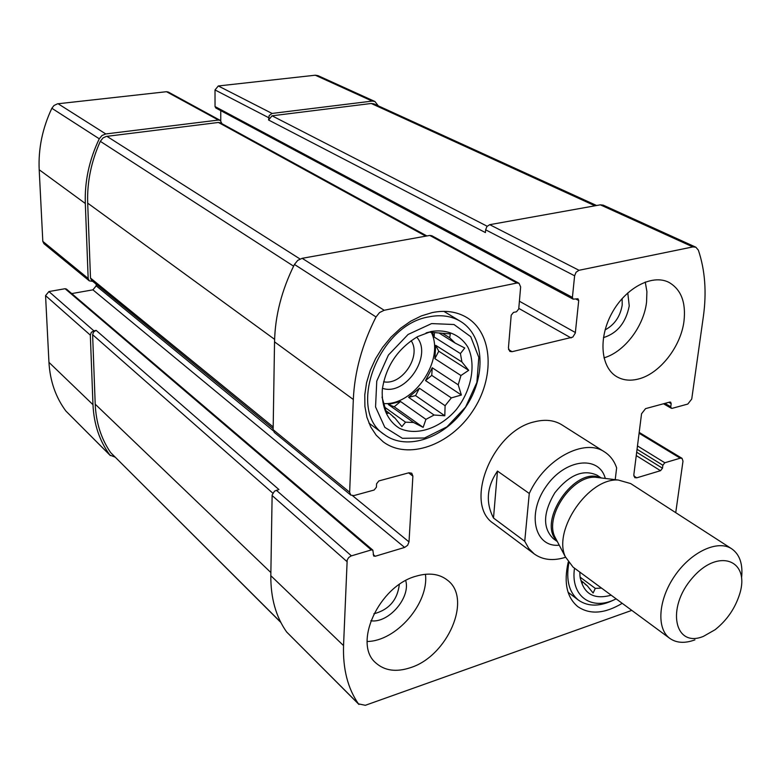 <?xml version="1.0" encoding="UTF-8"?>
<svg xmlns="http://www.w3.org/2000/svg" width="781" height="781" viewBox="0 0 781 781"><rect width="100%" height="100%" fill="white"/><g stroke="black" fill="none" stroke-linecap="round" stroke-linejoin="round"><path stroke-width="1.17" d="M622.125 298.567L622.203 305.068C620.221 316.549 614.52 324.828 605.099 329.894M399.316 584.51C397.412 600.052 388.928 609.815 373.874 613.798M221.96 123.72L220.271 120.401L218.436 120.059L105.777 133.951L101.979 135.504L99.265 138.793C89.219 159.871 84.573 181.436 85.314 203.48L88.165 278.456L89.317 280.867L92.783 281.394M220.271 120.401L168.286 92.051L166.499 91.709L57.511 103.814L53.967 105.523L51.858 108.276C42.447 128.23 38.22 148.722 39.196 169.75L42.818 241.388L43.961 243.701L89.317 280.867M96.131 284.118L96.19 285.836L92.91 289.839L404.617 547.432L375.212 556.257L373.679 556.023L372.849 550.156L66.405 289.048L65.106 288.716L48.92 291.557L93.857 330.822L91.299 332.364L90.323 335.117L92.978 404.685C93.886 424.19 99.519 440.982 109.877 455.059L115.071 457.129M48.92 291.557L45.562 295.618L48.949 362.345C50.052 381.079 55.695 397.295 65.868 411.011L110.355 455.606M378.307 105.874L374.909 101.491L372.186 101.091L272.061 113.44L269.162 115.568L268.586 120.01L485.421 232.572L485.626 229.799L574.611 275.791L572.414 297.376L573.156 299.162L577.979 298.752L578.711 300.529L575.314 333.038L572.795 337.109L512.063 351.694L509.837 351.401L508.421 348.004L511.194 315.241L513.439 312.439L516.495 311.775L518.73 308.973L520.644 286.969L519.043 283.288L516.963 283.015L384.184 310.272L379.537 312.566L376.012 316.959C362.091 344.48 354.535 371.99 353.324 399.481L349.644 492.235L350.767 495.076L353.881 495.584L374.148 490.029L376.432 487.178L376.588 483.781L378.873 480.92L408.922 472.778L411.733 473.198L412.885 476.107L409.01 541.897L407.623 545.304L404.617 547.432M374.909 101.491L317.926 75.62L315.28 75.21L218.299 85.969L215.019 89.942L215.039 106.567L215.839 108.012L573.156 299.162M519.043 283.288L431.815 235.725L429.784 235.432L516.963 283.015M350.767 495.076L274.297 432.42L273.145 429.696L274.541 341.863C275.068 315.895 281.697 290.093 294.447 264.447L297.737 260.385L302.149 258.316L429.784 235.432M92.91 289.839L71.735 293.588M372.849 550.156L371.317 549.922L350.923 556.013L348.658 557.595L347.184 559.997L343.542 645.614C342.83 669.024 347.799 688.442 358.44 703.857L365.342 705.302L631.79 610.381M358.938 704.452L286.617 631.966C275.937 616.814 270.665 598.051 270.822 575.685L272.13 495.037L274.512 491.132L278.924 489.56L96.141 330.383L93.593 331.925L92.617 334.678L95.214 404.197C96.053 422.765 101.208 438.902 110.677 452.629L280.848 622.457M93.857 330.822L96.141 330.383M675.731 512.668L682.994 461.141L682.038 458.33L680.241 458.183L664.816 462.762L662.874 465.251L662.473 468.219L660.521 470.699L636.749 477.826L634.797 477.65L633.821 474.858L641.552 413.735L645.565 408.629L669.747 402.078L670.635 402.156L671.172 403.67L670.762 406.755L671.299 408.258L672.187 408.336L687.807 404.06L691.732 399.062L703.369 316.481C706.737 292.289 705.077 270.187 698.37 250.164L695.832 247.186L692.864 246.913L579.004 270.285L576.095 272.227L574.611 275.791M695.832 247.186L603.264 205.159L600.345 204.837L692.864 246.913M485.626 229.799L486.973 226.461L489.746 224.674L600.345 204.837M220.75 110.638L220.75 120.723M638.223 379.058C659.486 374.021 680.876 346.862 684 321.069C686.069 302.159 680.993 289.234 668.751 282.283C652.047 273.819 625.405 288.013 611.816 313.298C598.012 338.466 600.843 367.871 617.078 376.862C623.258 380.318 630.316 381.05 638.223 379.058M410.367 667.696C447.611 656.284 472.525 598.685 447.523 580.234C439.371 573.791 428.867 572.444 416.019 576.202C378.902 586.043 352.524 643.993 375.934 663.03C384.769 670.781 396.25 672.343 410.367 667.696M432.293 312.566C445.258 309.998 456.66 311.599 466.521 317.369C493.241 333.184 495.183 378.072 472.407 411.519C450.081 445.268 407.867 460.448 383.12 441.763L376.188 435.193L370.731 426.963L366.924 417.308L364.912 406.491L364.776 394.844L366.553 382.729L370.194 370.516L375.602 358.606L382.602 347.369L390.978 337.187L400.448 328.362L410.718 321.186L421.447 315.875L432.293 312.566M622.223 603.322C604.748 613.749 589.958 614.862 577.852 606.671C566.811 597.485 563.599 582.655 568.217 562.164M524.734 541.272L529.274 493.475C544.796 458.896 584.559 437.692 604.65 451.994L561.929 424.874C554.315 420.149 545.216 419.114 534.653 421.769C492.059 430.712 463.104 504.546 493.768 523.641L534.272 553.963L528.766 548.447L524.734 541.272L493.504 518.028C485.46 502.476 486.788 486.827 497.477 471.08L493.504 518.028M426.875 235.95L220.281 122.802L218.436 122.461L106.333 136.411L103.033 137.925L100.319 141.332C91.201 161.569 86.984 182.168 87.687 203.128L90.498 278.056L91.65 280.467L273.165 428.681M596.596 205.51L373.962 103.883L371.229 103.483L272.032 115.803L268.586 120.01M611.162 595.19C593.619 600.003 583.231 593.726 580 576.339L579.805 572.082L601.507 588.093L595.288 588.386L580.098 577.149M616.141 598.851C591.959 611.464 570.208 596.586 574.513 568.187M580.215 577.969L582.021 583.348L583.114 582.187L581.093 580.683M595.288 588.386L593.121 593.013L587.302 585.838L583.114 582.187M587.302 585.838L584.949 584.09M614.93 599.427C600.511 606.73 588.366 606.974 578.506 600.169C569.076 592.476 565.854 580.088 568.832 562.994M431.122 331.505C446.859 328.957 460.331 334.824 467.868 347.125C476.449 364.815 471.402 390.715 456.006 409.947C439.849 428.427 416.576 436.267 399.628 428.359C387.708 421.144 381.235 406.823 382.319 389.358C385.892 366.279 397.675 348.687 417.679 336.591L431.122 331.505M431.61 323.588L453.986 324.515L470.738 336.699L478.802 357.386L476.888 382.426L465.574 407.086L446.996 426.836L424.552 438.004L402.381 438.297L384.828 427.344L375.554 406.95L376.764 381.069L388.411 355.062L408.102 334.453L431.61 323.588M426.094 332.901L428.964 332.14L450.325 333.907L449.68 337.753L455.128 343.054L464.754 347.994L460.419 353.568L461.922 361.974L435.71 345.329L434.871 358.645L438.746 351.216L435.71 345.329M413.559 422.482L388.313 404.47L394.239 406.784L423.146 427.353L413.559 422.482L405.544 422.179L401.883 426.602L395.01 418.147L389.28 413.149L386.663 413.354L382.026 397.09M423.146 427.353L425.938 419.368L400.536 401.512L388.313 404.47M434.09 415.023L408.59 397.304L415.56 395.616L444.799 415.775L434.09 415.023L425.938 419.368M444.799 415.775L445.102 405.71L419.417 388.235L408.59 397.304M451.34 397.9L425.528 380.591L431.747 375.388L461.366 395.01L451.34 397.9L445.102 405.71M461.366 395.01L458.213 384.818L432.225 367.773L425.528 380.591M438.746 351.216L468.678 370.331L460.956 375.524L458.213 384.818M468.678 370.331L461.922 361.974M431.385 332.491C444.867 359.992 414.184 405.681 383.666 403.582M431.307 332.491L430.097 331.74M449.68 337.753L442.515 333.292M455.128 343.054L439.195 333.116M460.419 353.568L434.158 337.041L432.391 332.462M460.956 375.524L434.871 358.645M405.544 422.179L384.682 407.204M395.01 418.147L392.853 416.595M389.28 413.149L385.746 410.611M416.732 337.109C433.104 355.394 405.554 396.494 382.446 388.294M411.138 340.701C421.789 355.97 401.795 385.804 383.637 381.753M428.925 316.861C440.855 314.479 451.35 315.963 460.409 321.323C484.63 335.791 486.446 376.588 465.72 407.028C445.395 437.75 406.999 451.506 384.447 434.626C346.393 410.894 377.945 324.867 428.925 316.861M425.44 574.26C429.159 603.166 396.328 641.25 367.138 641.494M405.72 580.576C410.796 597.709 388.44 623.55 370.829 620.768M645.262 282.029L646.902 291.577L646.57 302.013C643.866 326.39 624.351 352.016 603.957 357.864M627.768 292.885L629.242 305.918C625.893 322.709 617.293 333.282 603.44 337.636M394.239 406.784L400.536 401.512M434.158 337.041L434.441 332.501M431.747 375.388L432.225 367.773M415.56 395.616L419.417 388.235M565.532 557.292L565.434 557.322C553.202 561.148 542.815 560.026 534.272 553.963M529.274 493.475L497.477 471.08M604.65 451.994C610.244 455.616 614.247 460.907 616.639 467.878L615.213 479.661M703.398 636.378C674.569 648.357 665.881 607.969 692.376 577.96C718.325 547.413 750.58 559.957 739.627 594.165C735.048 608.506 726.867 620.358 715.084 629.73L703.398 636.378M694.924 639.864C684.898 643.554 676.551 643.075 669.864 638.419C656.235 628.754 658.217 599.583 674.843 575.704C691.273 551.689 717.837 539.495 731.719 548.809C739.763 554.481 743.043 564.165 741.569 577.862M669.864 638.419L573.039 567.104L565.307 556.736C552.714 529.948 588.737 477.757 618.249 480.032L630.687 483.576L731.719 548.809M166.499 91.709L218.436 120.059M58.067 103.736L105.777 133.951M51.858 108.276L99.265 138.793M39.196 169.75L85.314 203.48M42.818 241.388L88.165 278.456M45.562 295.618L90.323 335.117M48.949 362.345L92.978 404.685M65.868 411.011L109.877 455.059M315.28 75.21L372.186 101.091M218.299 85.969L272.061 113.44M215.019 89.942L268.615 117.648M302.149 258.316L384.184 310.272M294.447 264.447L376.012 316.959M274.541 341.863L353.324 399.481M273.145 429.696L349.644 492.235M408.609 472.856L412.885 476.107M96.19 285.836L273.272 430.79M352.621 495.74L409.01 541.897M373.201 554.53L375.212 556.257M65.106 288.716L371.317 549.922M276.328 490.243L351.411 555.838M272.1 495.515L346.891 561.51M270.822 575.685L343.542 645.614M286.617 631.966L358.44 703.857M639.083 433.25L680.241 458.183M637.481 445.931L664.816 462.762M637.052 449.29L662.874 465.251M636.681 452.219L662.473 468.219M636.261 455.577L660.521 470.699M633.821 475.951L636.749 477.826M668.819 402.322L671.172 403.67M664.895 403.386L670.762 406.755M489.746 224.674L579.004 270.285M215.039 106.567L572.414 297.376M575.714 298.928L578.711 300.529M519.404 301.232L575.382 332.53M518.789 308.397L571.087 337.948M508.538 349.566L512.063 351.694M218.436 122.461L425.762 236.155M106.909 136.324L300.021 258.989M100.319 141.332L293.588 266.175M87.687 203.128L274.609 339.354M90.498 278.056L273.194 426.924M371.229 103.483L595.005 205.803M272.032 115.803L487.168 226.236M110.677 452.629L280.711 622.184M95.214 404.197L270.87 572.551M92.617 334.678L272.774 493.123M559.245 545.197C534.878 547.686 526.511 514.269 545.919 486.729C564.78 458.818 598.998 454.786 605.304 478.45M556.746 540.442L554.627 536.42C544.816 515.499 572.424 475.492 595.464 477.24L599.984 477.796M556.98 540.901C536.527 521.747 575.324 465.525 600.482 477.855M557.341 541.594L553.338 538.685C542.541 528.044 543.02 512.766 554.783 492.85C569.232 474.789 583.339 468.912 597.123 475.238L601.263 477.952M639.19 432.41L682.038 458.33M663.489 403.767L671.299 408.258M578.506 600.169L568.08 592.262M460.409 321.323L443.852 311.346M384.447 434.626L368.944 423.117M556.658 540.276L565.307 556.736M599.788 477.777L618.249 480.032"/></g></svg>
